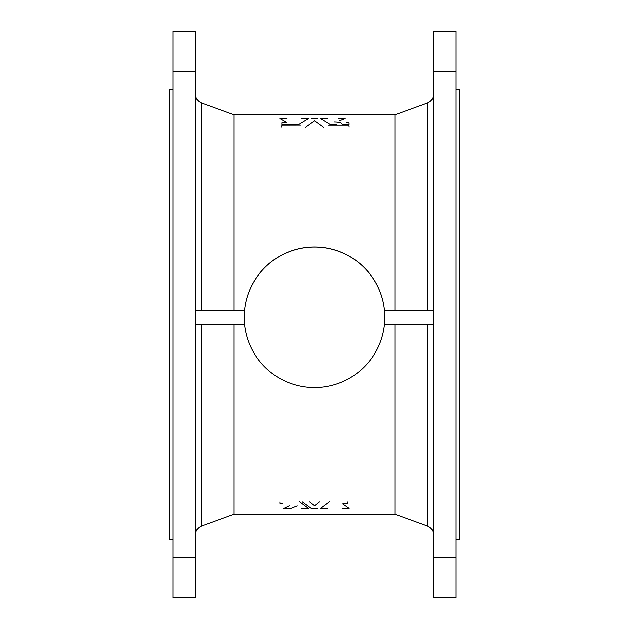 <?xml version="1.0" encoding="UTF-8"?>
<svg xmlns="http://www.w3.org/2000/svg" width="629" height="629" viewBox="0 0 629 629"><rect width="100%" height="100%" fill="white"/><g stroke="black" fill="none" stroke-linecap="round" stroke-linejoin="round"><path stroke-width="0.94" d="M172.975 71.533L172.975 31.45L195.47 31.45L195.47 597.55L195.47 71.533L172.975 71.533L172.975 557.467L172.975 71.533L195.47 71.533L195.47 31.45L172.975 31.45L172.975 71.533M172.975 597.55L172.975 557.467L195.47 557.467L172.975 557.467L172.975 597.55L195.47 597.55L172.975 597.55M169.225 501.95L169.225 127.05M459.775 127.05L459.775 501.95M234.098 324.344L234.098 514.137L234.098 324.344M433.53 534.752C433.318 530.53 431.266 527.597 427.366 525.946L427.366 324.344L427.366 525.946L394.902 514.137L394.902 324.344L394.902 514.137L234.098 514.137L201.634 525.946L201.634 324.344L201.634 525.946C197.734 527.597 195.682 530.53 195.47 534.752M433.53 557.467L456.025 557.467L456.025 71.533L433.53 71.533L433.53 557.467L433.53 31.45L433.53 71.533L456.025 71.533L456.025 597.55L433.53 597.55L433.53 557.467L433.53 597.55L456.025 597.55L456.025 557.467L433.53 557.467M384.445 310.286L433.53 310.286L384.445 310.286A70.291 70.291 0 0 0 244.555 310.286L244.555 324.344L195.47 324.344L244.555 324.344L244.555 310.286L195.47 310.286L244.555 310.286M433.53 324.344L384.445 324.344L433.53 324.344M172.975 89.562L169.225 89.562L169.225 539.438L172.975 539.438M195.47 94.248C195.682 98.47 197.734 101.403 201.634 103.054L201.634 310.286L201.634 103.054L234.098 114.863L234.098 310.286L234.098 114.863L394.902 114.863L394.902 310.286L394.902 114.863L427.366 103.054L427.366 310.286L427.366 103.054C431.266 101.403 433.318 98.47 433.53 94.248M456.025 31.45L456.025 71.533L456.025 31.45L433.53 31.45L456.025 31.45M456.025 539.438L459.775 539.438L459.775 89.562L456.025 89.562M384.791 317.315A70.291 70.291 0 0 1 279.355 378.186A70.291 70.291 0 0 1 279.355 256.435A70.291 70.291 0 0 1 384.791 317.315A70.291 70.291 0 0 0 279.355 256.435A70.291 70.291 0 0 0 279.355 378.186A70.291 70.291 0 0 0 384.791 317.315M311.63 118.378L317.37 118.378M281.949 125.037L300.835 124.99M281.666 127.05L281.839 125.053M323.628 127.333L314.555 120.713L305.372 127.333M348.922 125.045L349.15 127.05M328.393 125.037L348.812 125.037M338.457 118.378L345.062 118.378M329.903 124.204L320.483 118.464L327.371 118.378M336.995 124.078L330.005 124.22M342.121 124.18L342.058 124.117C341.791 122.686 339.22 121.932 334.345 121.861L334.243 121.861M349.134 124.157L342.294 124.22M348.922 122.223L349.15 124.117M346.579 122.168L348.812 122.215M345.172 118.378L339.754 120.548M301.574 118.378L308.54 118.449L299.05 124.212M286.305 122.112L279.85 118.441L286.871 118.378M282.004 122.215L286.077 122.207M281.808 124.204L281.949 122.215M298.94 124.228L281.902 124.22M317.37 508.554L311.316 508.507L302.368 501.95M309.672 501.95L314.445 505.653M314.815 505.59L319.328 501.95M297.234 505.936L290.692 508.546L283.805 508.546M283.71 508.531L289.246 505.858M282.232 503.853L280.125 503.845M279.929 503.805L279.85 501.95M299.2 501.533L308.524 508.491M308.407 508.539L301.315 508.507M349.095 508.523L342.192 508.554M327.371 508.554L320.46 508.468M320.483 508.444L329.8 501.533M347.334 501.95L347.271 503.798M347.098 503.837L343.033 503.845M342.695 503.963L349.15 508.468"/></g></svg>
